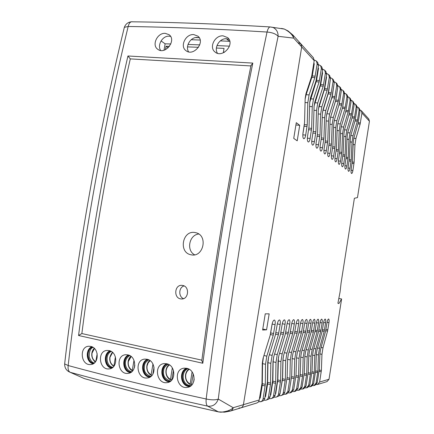 <?xml version="1.0" encoding="UTF-8"?>
<svg xmlns="http://www.w3.org/2000/svg" width="434" height="434" viewBox="0 0 434 434"><rect width="100%" height="100%" fill="white"/><g stroke="black" fill="none" stroke-linecap="round" stroke-linejoin="round"><path stroke-width="0.65" d="M368.754 118.954L369.437 121.243L357.48 197.589L354.383 198.267L341.081 283.066L340.088 291.832L337.918 303.236L338.851 303.594L341.601 298.972L338.824 298.483M169.472 46.346L166.048 46.259L165.463 49.655M224.481 52.243L223.396 52.183L224.042 48.396L216.398 48.038M198.533 47.295L187.515 46.894M293.737 138.386L296.286 122.676L299.72 125.323L297.209 140.822L293.737 138.386M262.619 330.03L265.245 313.836L269.167 313.853L266.579 329.818L262.619 330.03M359.309 108.505L360.019 110.914L358.023 123.603L353.9 138.007L353.298 141.809L352.413 160.851L351.177 169.157C350.856 171.772 351.008 173.231 351.643 173.519C352.158 173.345 352.582 172.32 352.907 170.453L354.133 162.218L354.963 144.739L355.951 138.462L360.133 124.091L361.945 113.019L361.305 110.713L360.008 109.889M360.019 110.914L359.13 109.938L357.291 121.173L353.016 135.733L352.007 142.108L351.187 159.875L349.945 168.235C349.614 170.123 349.18 171.159 348.654 171.338C347.997 171.045 347.835 169.564 348.16 166.895L349.413 158.464L350.292 139.108L350.9 135.245L355.115 120.647L357.149 107.762L356.433 105.321M357.149 107.762L356.233 106.753L354.356 118.162L349.983 132.918L348.963 139.39L348.155 157.461L346.891 165.945C346.549 167.86 346.11 168.907 345.572 169.092C344.889 168.793 344.715 167.285 345.046 164.567L346.321 156.001L347.184 136.314L347.808 132.392L352.12 117.592L354.187 104.513L353.46 102.033M354.187 104.513L353.243 103.471L351.334 115.053L346.858 130.016L345.817 136.591L345.025 154.965L343.739 163.585C343.392 165.522 342.947 166.585 342.388 166.77C341.683 166.472 341.498 164.936 341.835 162.164L343.131 153.462L343.983 133.439L344.612 129.451L349.028 114.446L351.133 101.155L350.395 98.643M351.133 101.155L350.157 100.086L348.214 111.847L343.63 127.016L342.572 133.699L341.791 152.394L340.484 161.15C340.137 163.108 339.676 164.182 339.106 164.377C338.374 164.074 338.178 162.506 338.52 159.679L339.838 150.837L340.674 130.46L341.314 126.413L345.838 111.196L347.976 97.693L347.233 95.144M347.976 97.693L346.967 96.587L344.992 108.538L340.299 123.918L339.22 130.71L338.449 149.735L337.12 158.638C336.768 160.618 336.301 161.703 335.71 161.904C334.95 161.594 334.744 160 335.091 157.113L336.437 148.13L337.251 127.39L337.907 123.272L342.54 107.838L344.721 94.118L343.961 91.531M344.721 94.118L343.679 92.974L341.661 105.12L336.855 120.717L335.753 127.618L335.005 146.99L333.648 156.034C333.29 158.041 332.813 159.142 332.205 159.349C331.419 159.039 331.202 157.412 331.549 154.466L332.916 145.33L333.719 124.211L334.386 120.028L339.133 104.366L341.352 90.424L340.587 87.793M341.352 90.424L340.272 89.241L338.216 101.583L333.29 117.408L332.173 124.428L331.435 144.148L330.057 153.348C329.694 155.377 329.205 156.495 328.587 156.707C327.762 156.392 327.534 154.732 327.887 151.726L329.281 142.433L330.062 120.923L330.741 116.67L335.607 100.78L337.869 86.599L337.093 83.93M337.869 86.599L336.751 85.379L334.657 97.927L329.601 113.985L328.462 121.124L327.746 141.213L326.346 150.571C325.977 152.622 325.473 153.755 324.838 153.972C323.981 153.652 323.737 151.96 324.1 148.889L325.516 139.439L326.276 117.522L326.965 113.193L331.961 97.064L334.267 82.644L333.48 79.932M334.267 82.644L333.111 81.38L330.974 94.14L325.788 110.442L324.621 117.701L323.932 138.175L322.5 147.696C322.126 149.768 321.616 150.918 320.959 151.141C320.07 150.82 319.809 149.09 320.178 145.954L321.621 136.336L322.353 114.001L323.059 109.596L328.185 93.223L330.534 78.554L329.737 75.793M330.534 78.554L329.341 77.241L327.16 90.223L321.833 106.769L320.645 114.158L319.977 135.023L318.523 144.712C318.144 146.817 317.617 147.978 316.939 148.211C316.012 147.886 315.735 146.122 316.109 142.911L317.579 133.119L318.29 110.344L319.012 105.863L324.274 89.241L326.672 74.312L325.863 71.507M326.672 74.312L325.435 72.95L323.205 86.165L317.737 102.961L316.527 110.48L315.881 131.762L314.395 141.625C314.01 143.752 313.473 144.934 312.778 145.173C311.813 144.847 311.52 143.041 311.9 139.753L313.397 129.788L314.075 106.558L314.813 101.995L320.221 85.113L322.668 69.917L321.844 67.064M322.668 69.917L321.382 68.507L319.109 81.955L313.484 99.012L312.247 106.672L311.628 128.383L310.12 138.424C309.73 140.578 309.176 141.772 308.46 142.021C307.451 141.696 307.142 139.846 307.527 136.482L309.057 126.332L309.702 102.63L310.456 97.981L316.017 80.827L318.513 65.355L317.677 62.458M318.513 65.355L317.178 63.89L314.856 77.588L309.073 94.91L307.809 102.717L307.223 124.873L305.682 135.104C305.286 137.28 304.717 138.495 303.979 138.75C302.927 138.424 302.596 136.536 302.986 133.086L304.549 122.741L305.162 98.545L305.927 93.809L311.65 76.384L314.2 60.624L313.353 57.673M238.971 407.971L240.664 407.927C242.161 407.439 243.078 406.36 243.414 404.678L301.706 46.91L300.914 43.91L298.581 42.771M258.496 401.835L261.306 401.537L262.396 400.539L263.031 399.144L265.315 384.367L265.51 364.272L266.823 356.146L273.268 335.129L275.075 324.643C275.427 321.99 275.21 320.449 274.413 320.026C273.404 320.146 272.595 321.724 271.993 324.751L270.165 335.357L263.085 358.305L262.288 363.242L261.995 383.379L259.055 400.875L258.214 402.15L256.971 402.947L240.848 407.868M265.044 396.719L265.565 396.567L267.594 383.96L270.463 384.611L270.843 363.334L272.129 355.359L278.384 334.75L280.152 324.458C280.5 321.849 280.293 320.341 279.529 319.929C278.552 320.053 277.776 321.599 277.185 324.567L275.395 334.972L268.527 357.47L267.745 362.309L267.409 382.077L264.724 398.64L263.487 400.68L260.677 401.824M270.463 384.611L268.424 397.256L270.056 396.774L272.623 380.819L272.997 361.413L273.767 356.661L280.435 334.598L282.187 324.388C282.756 321.48 283.51 319.961 284.449 319.836C285.187 320.232 285.388 321.719 285.04 324.285L283.315 334.381L277.239 354.605L275.981 362.428L275.693 381.795L273.561 395.732L275.129 395.265L277.646 379.604L278.058 360.551L278.807 355.891L285.29 334.234L287.004 324.214C287.558 321.361 288.29 319.874 289.19 319.744C289.907 320.135 290.091 321.589 289.755 324.111L288.067 334.028L282.16 353.878L280.923 361.555L280.603 380.58L278.509 394.262L280.022 393.812L282.485 378.437L282.935 359.721L283.668 355.142L289.972 333.887L291.648 324.046C292.19 321.252 292.896 319.787 293.769 319.657C294.458 320.037 294.632 321.469 294.301 323.948L292.646 333.686L286.901 353.173L285.691 360.719L285.333 379.408L283.283 392.846L284.742 392.412L287.156 377.309L287.634 358.918L288.355 354.421L294.485 333.551L296.129 323.883C296.655 321.144 297.344 319.706 298.18 319.57C298.847 319.939 299.015 321.35 298.69 323.791L297.068 333.361L291.474 352.5L290.292 359.905L289.896 378.274L287.883 391.479L289.294 391.061L291.659 376.224L292.169 358.142L292.874 353.726L298.842 333.231L300.453 323.726C300.968 321.035 301.635 319.625 302.444 319.489C303.089 319.853 303.252 321.236 302.927 323.639L301.342 333.041L295.89 351.844L294.729 359.124L294.306 377.184L292.332 390.155L293.693 389.754L296.015 375.171L296.547 357.399L297.241 353.059L303.051 332.916L304.63 323.574C305.135 320.932 305.78 319.549 306.561 319.413C307.185 319.766 307.337 321.122 307.022 323.493L305.465 332.737L300.16 351.214L299.021 358.37L298.565 376.132L296.623 388.88L297.941 388.49L300.219 374.157L300.778 356.677L301.456 352.408L307.12 332.612L308.666 323.433C309.16 320.834 309.789 319.473 310.543 319.337C311.145 319.679 311.292 321.019 310.983 323.346L309.453 332.439L304.283 350.607L303.165 357.638L302.682 375.112L300.778 387.649L302.048 387.269L304.283 373.175L304.869 355.978L305.531 351.784L311.059 332.319L312.572 323.292C313.055 320.742 313.663 319.397 314.395 319.261C314.981 319.598 315.117 320.916 314.813 323.211L313.315 332.151L308.27 350.016L307.169 356.932L306.664 374.124L304.793 386.455L306.024 386.092L308.221 372.226L308.824 355.305L309.475 351.182L314.867 332.037L316.353 323.156C316.825 320.65 317.417 319.326 318.122 319.191C318.692 319.522 318.822 320.813 318.518 323.075L317.048 331.874L312.127 349.446L311.048 356.249L310.516 373.169L308.677 385.305L309.871 384.947L312.024 371.309L312.648 354.654L313.288 350.596L318.551 331.766L320.01 323.021C320.471 320.558 321.046 319.261 321.735 319.126C322.283 319.446 322.408 320.721 322.109 322.945L320.666 331.609L315.86 348.893L314.802 355.587L314.249 372.247L312.442 384.188L313.598 383.84L315.713 370.419L316.353 354.019L316.983 350.026L322.12 331.5L323.552 322.896C324.008 320.471 324.567 319.191 325.229 319.055C325.76 319.37 325.88 320.628 325.587 322.82L324.171 331.348L319.478 348.356L318.437 354.947L317.867 371.352L316.088 383.103L317.205 382.772L319.288 369.556L319.945 353.406L320.563 349.478L325.581 331.24L326.986 322.771C327.431 320.39 327.974 319.131 328.619 318.99C329.135 319.299 329.249 320.536 328.961 322.701L327.567 331.093L322.983 347.84L321.957 354.328L321.372 370.484L319.619 382.056L329.026 379.262L341.601 298.972M329.026 379.262L327.003 381.605L317.655 384.453M168.191 47.778L166.048 46.259M223.868 52.574L223.396 52.183M317.178 63.89L316.424 61.069L314.249 59.979M321.382 68.507L320.639 65.729L318.561 64.661M325.435 72.95L324.697 70.221L322.712 69.174M329.341 77.241L328.619 74.556L326.71 73.53M333.111 81.38L332.401 78.738L330.572 77.729M336.751 85.379L336.052 82.775L334.299 81.793M340.272 89.241L339.578 86.681L337.896 85.715M343.679 92.974L342.99 90.456L341.374 89.513M346.967 96.587L346.294 94.107L344.737 93.185M350.157 100.086L349.489 97.639L347.987 96.739M353.243 103.471L352.582 101.062L351.139 100.178M356.233 106.753L355.582 104.382L354.187 103.514M278.454 357.269L277.825 379.962L275.736 393.6L275.378 393.709M273.621 357.171L273.127 361.82L272.872 381.161L270.74 395.059L270.311 395.184M287.221 376.826L284.981 390.909M283.076 357.92L282.599 378.801L280.266 392.282M263.395 357.301L262.57 363.638L262.261 385.284L260.183 398.135L259.575 398.309M295.95 375.562L293.921 388.3M291.664 376.218L289.527 389.58M300.078 375.025L298.169 387.063M301.142 389.097L302.558 389.054L304.793 386.455M297.04 390.329L298.505 390.291L300.778 387.649M296.623 388.88L294.317 391.566L292.798 391.598M292.332 390.155L289.988 392.889L288.409 392.911M283.863 394.267L285.501 394.256L287.883 391.479M279.16 395.678L280.863 395.672L281.845 395.206L282.789 394.191L283.283 392.846M274.277 397.132L276.051 397.137L277.049 396.665L278.01 395.629L278.509 394.262M273.561 395.732L273.051 397.126L272.075 398.179L271.06 398.662L269.21 398.645M268.424 397.256L267.908 398.678L266.915 399.747L265.879 400.24L263.953 400.208M310.418 386.661L311.438 386.347L313.598 383.84M308.954 386.759L310.272 386.705L312.442 384.188M306.626 387.817L307.679 387.497L309.871 384.947M305.113 387.909L306.475 387.86L308.677 385.305M302.71 389.01L303.8 388.68L306.024 386.092M298.663 390.242L299.791 389.9L302.048 387.269M294.474 391.522L295.646 391.164L297.941 388.49M290.145 392.841L291.36 392.472L293.693 389.754M285.664 394.208L286.923 393.822L289.294 391.061M281.026 395.624L283.532 394.593L284.742 392.412M276.214 397.088L278.791 396.03L280.022 393.812M271.228 398.607L273.881 397.522L275.129 395.265M266.053 400.186L268.782 399.074L270.056 396.774M312.675 385.642L313.95 385.582L316.088 383.103M314.097 385.538L315.079 385.24L317.205 382.772M316.283 384.557L317.514 384.497L319.619 382.056M359.13 109.938L358.489 107.594L357.144 106.753M268.581 357.291L267.952 362.71L267.594 383.96M272.232 323.585L270.463 334.164M322.261 72.429L322.603 72.798L320.71 84.587L323.531 84.771M318.1 67.916L318.507 68.355L316.57 80.355L319.446 80.54M330.149 80.979L328.549 92.605L331.283 92.795M326.276 76.78L326.558 77.084L324.697 88.666L327.48 88.856M313.777 63.228L314.259 63.749L312.279 75.966L315.198 76.145M337.495 88.943L335.862 100.08L338.515 100.276M333.887 85.031L332.265 96.408L334.961 96.598M344.357 96.386L342.697 107.073L345.274 107.269M340.983 92.73L339.334 103.634L341.949 103.835M305.151 99.001L306.122 94.704L312.279 75.966M302.84 134.356L304.283 125.09M309.708 102.549L316.57 80.355M314.102 105.95L320.71 84.587M318.366 109.167L324.697 88.666M322.5 112.189L328.549 92.605M326.536 115.005L332.265 96.408M330.502 117.549L335.862 100.08M338.997 105.071L339.334 103.634M342.529 107.914L342.697 107.073M262.776 329.064L266.579 329.818M295.912 124.987L299.72 125.323M170.833 43.964L165.126 43.823L161.057 40.926M165.126 43.823L164.019 50.203M229.477 46.156L216.973 45.575M199.754 44.876L188.009 44.463M220.336 40.872L229.385 41.295L226.439 38.745M191.188 39.722L200.161 40.042M300.827 43.812L301.706 46.91L243.414 404.678C243.078 406.36 242.161 407.439 240.664 407.927L230.552 411.009M184.081 285.93C178.699 287.319 178.26 296.585 183.484 298.641M292.787 34.921L293.693 38.116L278.118 36.315C254.541 148.922 233.367 276.425 218.286 399.079C215.497 400.132 211.456 400.099 206.172 398.998C221.351 274.879 242.904 145.84 267.04 32.04C272.281 32.49 275.97 33.917 278.118 36.315C278.161 32.138 276.474 29.186 273.062 27.461L269.926 26.919C268.722 27.429 267.762 29.138 267.04 32.04C217.472 28.959 171.186 27.109 128.176 26.49C102.538 131.784 81.321 250.602 68.165 365.531C110.426 377.005 156.424 388.159 206.172 398.998C205.857 402.861 206.362 405.248 207.691 406.153C158.139 395.162 112.303 383.873 70.178 372.296L84.456 378.643C125.572 390.003 170.177 401.059 218.275 411.817L219.354 412.088M166.721 363.735C175.835 365.33 176.253 381.746 167.231 382.598C156.435 384.611 153.354 364.245 164.323 363.578L166.721 363.735M223.092 35.838L227.676 37.655C235.461 44.073 222.458 58.791 214.966 51.95C208.776 47.339 214.917 35.111 223.092 35.838M109.129 350.596C117.902 352.126 117.907 368.52 109.167 368.9C98.99 370.283 96.945 350.607 107.236 350.433L109.129 350.596M147.104 359.26C156.11 360.833 156.37 377.26 147.43 377.938C136.846 379.712 134.155 359.574 144.891 359.102L147.104 359.26M186.783 368.309C196 369.925 196.586 386.303 187.499 387.361C176.502 389.651 172.965 369.052 184.168 368.168L186.783 368.309M165.273 33.353L169.065 34.698C176.871 40.15 165.338 55.254 157.813 49.319C151.412 45.255 157.298 32.626 165.273 33.353M193.721 34.574L197.882 36.136C205.705 42.038 193.483 56.995 185.947 50.632C179.633 46.302 185.638 33.847 193.721 34.574M90.755 346.408C99.397 347.911 99.299 364.262 90.668 364.522C80.691 365.748 78.917 346.294 88.992 346.245L90.755 346.408M127.911 354.882C136.802 356.433 136.927 372.855 128.079 373.37C117.701 374.938 115.357 355.034 125.865 354.719L127.911 354.882M220.64 412.257L221.096 412.186C226.971 411.535 231.002 410.043 233.199 407.716C232.846 409.452 231.897 410.569 230.362 411.069L228.62 411.112M281.449 28.422L284.151 28.991L288.073 30.955L292.879 35.024L313.44 57.765M194.937 232.526C182.291 230.074 178.369 252.767 191.069 254.78C203.427 257.856 208.353 235.434 195.918 232.732L194.937 232.526M194.6 254.796C186.072 250.44 189.202 234.821 198.739 234.018M182.6 285.442L182.22 285.382C174.327 284.205 173.307 298.663 181.26 298.945C188.665 299.84 189.994 286.435 182.6 285.442M169.401 381.904L168.49 381.746C160.694 380.309 159.343 366.882 166.629 363.714M217.445 53.268C213.778 47.577 219.626 38.132 226.461 38.745L228.989 39.299M111.543 368.195L111.489 368.184C104.209 366.849 103.026 353.96 109.851 350.802M149.676 377.244L149.074 377.13C141.451 375.725 140.166 362.461 147.31 359.309M189.598 386.661L188.334 386.472C180.376 384.996 178.944 371.428 186.36 368.227M160.618 50.447C157.032 44.984 162.62 35.599 169.124 36.196L170.589 36.418M188.595 51.852C184.949 46.286 190.662 36.847 197.34 37.454L199.309 37.812M93.104 363.806C86.116 362.33 85.118 349.831 91.693 346.69M130.395 372.676L130.081 372.605C122.627 371.238 121.401 358.159 128.383 355.007M250.906 65.941L130.298 58.888C110.171 147.3 94.021 238.857 81.852 333.556L201.859 360.166M81.852 333.556L78.565 335.509C90.885 239.08 107.339 145.905 127.932 55.986L130.298 58.888M201.832 360.361L202.808 363.253L78.565 335.509M127.932 55.986L252.816 63.087L250.96 65.675M83.333 378.15L84.554 378.676M64.742 363.09L64.65 363.909L68.165 365.531C67.791 369.084 68.463 371.336 70.178 372.296L84.456 378.649C125.654 390.036 170.334 401.114 218.492 411.888L224.611 412.159L230.362 411.069M259.31 399.964L233.199 407.716L218.286 399.079C216.316 404.369 212.785 406.723 207.691 406.153L218.275 411.817L221.096 412.186M124.064 28.487L124.346 27.337L128.176 26.49C128.806 23.875 129.837 22.313 131.274 21.792C127.894 22.248 125.589 24.098 124.346 27.337C98.746 131.958 77.664 249.8 64.65 363.909C64.628 367.999 66.467 370.793 70.167 372.291L68.051 371.211M132.148 21.711L131.274 21.792C174.246 22.291 220.467 24 269.926 26.919L284.362 29.073M284.368 29.073C289.391 31.725 292.5 34.742 293.693 38.116L314.2 60.624M198.886 37.687L195.588 37.574M226.515 38.81L225.479 38.767M293.992 136.813L296.031 124.243M264.984 315.453L262.879 328.408M193.217 373.853L191.475 384.264L190.108 384.405L192.078 371.905M190.103 384.399C186.598 382.3 185.079 379.072 185.546 374.71C185.985 372.323 187.108 370.457 188.915 369.117C183.821 372.339 184.521 381.958 190.108 384.405M194.204 379.007L193.808 381.367M191.969 384.795L190.982 384.323M190.472 386.141L188.795 385.945C181.043 384.513 179.893 371.184 187.249 368.428M187.097 368.39C179.54 370.924 180.522 384.567 188.41 386.021L190.363 386.217M173.443 370.305L171.869 379.631L170.437 379.745L172.314 367.886M166.005 370.18L167.112 367.099L169.184 364.744C164.302 368.021 165.045 377.374 170.432 379.75C167.009 377.678 165.533 374.493 166.005 370.18M171.859 379.94L171.365 379.679M170.237 381.415L168.967 381.231C161.405 379.842 160.298 366.714 167.47 363.947M167.307 363.893C159.924 366.442 160.862 379.886 168.566 381.302L170.117 381.497M152.226 375.133L151.238 375.215L151.124 374.802L152.958 364.034M146.882 365.748L147.929 362.786L149.866 360.486C145.2 363.822 145.998 372.898 151.184 375.193C147.842 373.153 146.41 370.007 146.882 365.748M152.817 374.282L154.027 367.169M150.473 376.777L149.567 376.62C142.195 375.269 141.115 362.363 148.108 359.564M147.934 359.498C140.73 362.075 141.636 375.312 149.15 376.685L150.338 376.864M132.782 370.734L132.283 370.348L133.998 360.361M132.343 370.728C129.077 368.726 127.688 365.618 128.16 361.408L130.949 356.33M134.415 367.625L134.838 365.173M131.16 372.22L130.591 372.112C123.402 370.799 122.345 358.126 129.148 355.283M128.963 355.207C121.943 357.817 122.827 370.837 130.157 372.171L131.014 372.318M113.86 366.307L115.411 356.9M113.838 366.334C110.692 364.343 109.357 361.283 109.84 357.16L112.417 352.278C108.424 357.589 108.901 362.276 113.833 366.339M112.281 367.755L112.01 367.696C105.012 366.426 103.97 353.987 110.578 351.095M110.388 351.008C103.552 353.667 104.42 366.453 111.56 367.75L112.124 367.858M95.854 361.278L97.178 353.715M95.431 361.858C92.594 359.824 91.411 356.873 91.894 352.999L94.265 348.328M93.82 363.377C87.012 362.135 85.975 349.945 92.393 347.005M92.192 346.907C85.547 349.609 86.404 362.162 93.359 363.426L93.652 363.486M369.437 121.243L361.945 113.019M263.091 398.841L264.783 398.336M319.017 371.276L321.241 371.754M272.731 382.685L275.552 383.32M285.192 380.878L282.458 380.271M280.462 382.077L277.684 381.459M265.174 385.951L262.261 385.284M310.386 374.504L307.945 373.972M306.534 375.475L304.006 374.927M315.442 372.15L317.737 372.643M314.118 373.555L311.753 373.045M291.518 378.025L294.171 378.605M289.76 379.723L287.069 379.126M302.547 376.484L299.975 375.925M295.814 376.956L298.429 377.531M308.758 322.923L310.983 323.346M300.154 374.558L302.682 375.112M300.767 357.139L303.165 357.638M302.102 350.157L304.283 350.607M307.277 332.015L309.453 332.439M307.527 330.61L309.762 331.044M312.659 322.804L314.813 323.211M304.218 373.593L306.664 374.124M304.852 356.45L307.169 356.932M306.16 349.587L308.27 350.016M311.205 331.744L313.315 332.151M311.449 330.361L313.614 330.784M300.55 323.184L302.927 323.639M291.653 376.603L294.306 377.184M292.158 358.582L294.729 359.124M293.563 351.366L295.89 351.844M299.01 332.585L301.342 333.041M299.27 331.131L301.657 331.598M304.722 323.053L307.022 323.493M295.95 375.556L298.565 376.132M296.536 357.849L299.021 358.37M297.903 350.753L300.16 351.214M303.214 332.298L305.465 332.737M303.469 330.871L305.78 331.316M323.628 322.451L325.587 322.82M315.643 370.875L317.867 371.352M316.337 354.518L318.437 354.947M317.552 347.97L319.478 348.356M322.25 330.979L324.171 331.348M322.484 329.661L324.448 330.041M316.435 322.679L318.518 323.075M308.151 372.66L310.516 373.169M308.807 355.788L311.048 356.249M310.082 349.028L312.127 349.446M315.008 331.478L317.048 331.874M315.247 330.122L317.341 330.529M320.091 322.565L322.109 322.945M311.959 371.754L314.249 372.247M312.632 355.142L314.802 355.587M313.88 348.491L315.86 348.893M318.686 331.223L320.666 331.609M318.925 329.889L320.954 330.279M277.31 323.91L280.152 324.458M267.735 382.408L270.604 383.054M267.952 362.71L270.843 363.334M269.351 354.773L272.129 355.359M275.606 334.191L278.384 334.75M275.888 332.601L278.747 333.171M272.161 324.073L275.075 324.643M262.402 383.705L265.315 384.367M262.57 363.638L265.51 364.272M263.943 355.533L266.823 356.146M270.382 334.549L273.268 335.129M270.724 332.938L273.642 333.518M291.751 323.46L294.301 323.948M282.599 378.801L285.333 379.408M282.93 360.133L285.691 360.719M284.406 352.658L286.901 353.173M290.151 333.198L292.646 333.686M290.422 331.69L292.983 332.194M296.227 323.319L298.69 323.791M287.205 377.683L289.896 378.274M287.623 359.341L290.292 359.905M289.066 352.001L291.474 352.5M294.659 332.883L297.068 333.361M294.925 331.408L297.399 331.891M282.301 323.753L285.04 324.285M272.872 381.161L275.693 381.795M273.127 361.82L275.981 362.428M274.559 354.041L277.239 354.605M280.635 333.849L283.315 334.381M280.912 332.287L283.668 332.835M287.113 323.601L289.755 324.111M277.825 379.962L280.603 380.58M278.118 360.958L280.923 361.555M279.572 353.336L282.16 353.878M285.48 333.518L288.067 334.028M285.756 331.983L288.409 332.509M327.062 322.343L328.961 322.701M325.934 329.444L327.838 329.807M325.706 330.735L327.567 331.093M321.117 347.466L322.983 347.84M319.929 353.911L321.957 354.328M319.212 370.023L321.372 370.484M358.159 122.724L360.388 122.914M349.158 113.627L351.605 113.822M345.963 110.404L348.491 110.599M355.251 119.784L357.551 119.974M352.256 116.757L354.621 116.947M302.813 134.838L305.682 135.104M311.938 77.404L314.856 77.588M306.122 94.704L309.073 94.91M305.064 102.505L307.809 102.717M304.359 124.618L307.223 124.873M304.153 126.24L307.071 126.495M307.353 138.164L310.12 138.424M316.24 81.771L319.109 81.955M310.587 98.8L313.484 99.012M309.599 106.466L312.247 106.672M308.872 128.133L311.628 128.383M308.617 129.717L311.482 129.978M311.726 141.37L314.395 141.625M320.379 85.975L323.205 86.165M314.883 102.744L317.737 102.961M313.966 110.279L316.527 110.48M313.223 131.524L315.881 131.762M312.974 133.075L315.73 133.33M315.947 144.462L318.523 144.712M324.377 90.033L327.16 90.223M319.028 106.552L321.833 106.769M318.176 113.958L320.645 114.158M317.417 134.79L319.977 135.023M317.167 136.314L319.831 136.564M320.015 147.446L322.5 147.696M328.234 93.95L330.974 94.14M323.021 110.22L325.788 110.442M322.24 117.5L324.621 117.701M321.458 137.941L323.932 138.175M321.22 139.439L323.786 139.683M323.943 150.332L326.346 150.571M331.961 97.731L334.657 97.927M326.883 113.768L329.601 113.985M326.156 120.929L328.462 121.124M325.364 140.985L327.746 141.213M325.126 142.46L327.605 142.694M327.735 153.115L330.057 153.348M335.563 101.388L338.216 101.583M330.61 117.191L333.29 117.408M329.938 124.233L332.173 124.428M329.135 143.925L331.435 144.148M328.901 145.374L331.294 145.607M331.402 155.806L333.648 156.034M339.041 104.919L341.661 105.12M334.251 120.5L336.855 120.717M333.594 127.433L335.753 127.618M332.775 146.773L335.005 146.99M332.547 148.195L334.858 148.423M334.945 158.41L337.12 158.638M342.448 108.343L344.992 108.538M337.782 123.706L340.299 123.918M337.131 130.52L339.22 130.71M336.296 149.524L338.449 149.735M336.073 150.918L338.308 151.141M338.374 160.933L340.484 161.15M345.757 111.652L348.214 111.847M341.205 126.804L343.63 127.016M340.549 133.515L342.572 133.699M339.708 152.182L341.791 152.394M339.486 153.56L341.65 153.777M341.694 163.374L343.739 163.585M348.958 114.864L351.334 115.053M344.515 129.809L346.858 130.016M343.858 136.412L345.817 136.591M343.006 154.764L345.025 154.965M342.789 156.115L344.884 156.327M344.911 165.734L346.891 165.945M352.055 117.972L354.356 118.162M347.715 132.717L349.983 132.918M347.059 139.216L348.963 139.39M346.202 157.26L348.155 157.461M345.99 158.589L348.019 158.801M348.025 168.029L349.945 168.235M355.061 120.983L357.291 121.173M350.818 135.533L353.016 135.733M350.162 141.934L352.007 142.108M349.294 159.679L351.187 159.875M349.088 160.992L351.052 161.193M351.046 170.247L352.907 170.453M352.093 163.32L353.998 163.52M352.294 162.028L354.133 162.218M353.173 144.565L354.963 144.739M353.829 138.262L355.951 138.462M357.969 123.907L360.133 124.091M252.816 63.087C233.069 159.679 216.398 259.733 202.808 363.253M190.054 384.003C186.756 382.007 185.323 378.947 185.763 374.83C186.219 372.415 187.385 370.576 189.267 369.318M170.378 379.349C167.155 377.385 165.761 374.368 166.206 370.294C166.64 367.983 167.736 366.204 169.499 364.945M151.124 374.802C147.972 372.866 146.621 369.887 147.066 365.862L148.14 362.911L150.142 360.681M132.283 370.348C129.202 368.439 127.884 365.499 128.339 361.517L131.187 356.52M113.838 365.987C110.822 364.11 109.542 361.202 109.997 357.263L112.634 352.468M95.61 361.625C92.773 359.743 91.585 356.9 92.041 353.102L94.455 348.513M317.764 62.545L316.424 61.069M321.925 67.151L320.639 65.729M325.939 71.594L324.697 70.221M329.818 75.879L328.619 74.556M333.556 80.019L332.401 78.738M337.169 84.012L336.052 82.775M340.657 87.874L339.578 86.681M344.037 91.612L342.99 90.456M347.303 95.225L346.294 94.107M350.466 98.724L349.489 97.639M353.531 102.115L352.582 101.062M356.498 105.397L355.582 104.382M368.824 119.03L361.305 110.713M359.379 108.581L358.489 107.594M191.106 254.785L191.595 254.867M181.26 298.945L181.575 298.955M167.253 382.598L167.605 382.533M147.462 377.933L147.772 377.884M187.515 387.361L187.906 387.28M201.772 360.822C215.193 258.897 231.626 160.33 251.069 65.133M189.311 385.414C181.39 383.705 181.401 370.723 188.025 368.699M189.365 385.425L191.172 385.598M168.213 364.234C162.934 367.603 163.808 369.643 163.488 373.278C163.645 376.647 165.669 379.132 169.558 380.726L170.915 380.895M150.18 376.132L151.13 376.278M150.121 376.115C146.345 374.526 144.392 372.068 144.262 368.754C144.533 365.206 143.893 363.068 148.819 359.873M132.343 370.739C127.357 368.515 126.506 359.732 130.943 356.325M131.22 371.634L131.8 371.737M131.155 371.618C124.813 369.871 122.757 359.574 129.831 355.609M112.596 367.213C106.542 366.377 104.67 354.448 111.24 351.442M95.426 361.864C94.395 361.831 93.196 359.916 91.824 356.113C91.503 352.847 92.317 350.249 94.259 348.323M94.422 362.9C92.55 362.96 90.82 361.039 89.23 357.149C89.095 351.643 90.364 348.383 93.033 347.368"/></g></svg>
